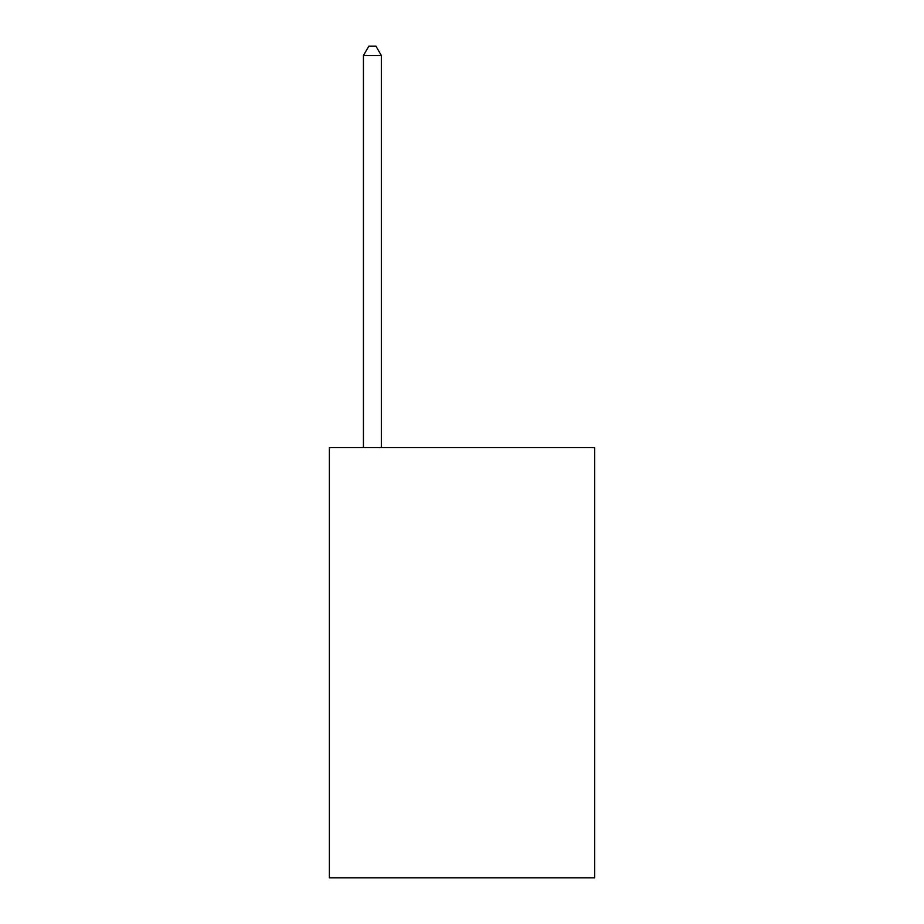 <?xml version="1.0" encoding="UTF-8"?>
<svg xmlns="http://www.w3.org/2000/svg" width="924" height="924" viewBox="0 0 924 924"><rect width="100%" height="100%" fill="white"/><g stroke="black" fill="none" stroke-linecap="round" stroke-linejoin="round"><path stroke-width="1.39" d="M594.629 447.666L594.629 877.8L329.371 877.8L329.371 447.666L594.629 447.666M381.346 447.666L381.346 55.521L363.432 55.521L363.432 447.666M363.432 55.521L368.803 46.2L375.976 46.2L381.346 55.521"/></g></svg>
